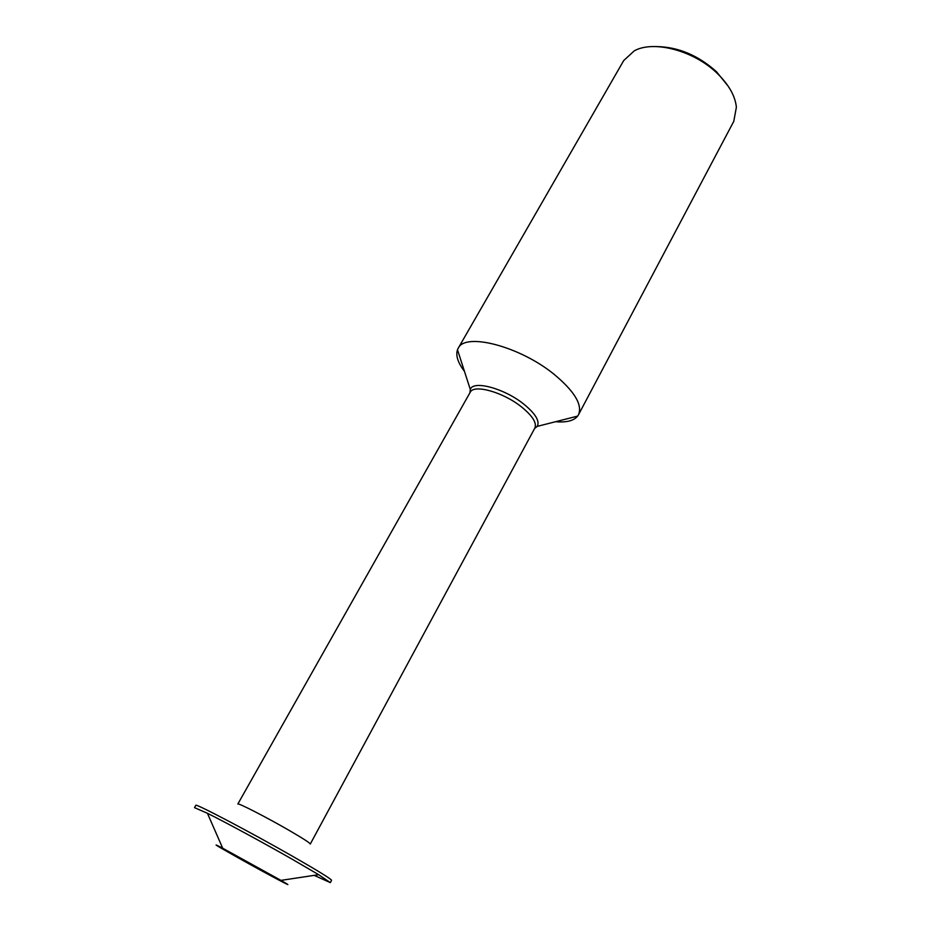 <?xml version="1.0" encoding="UTF-8"?>
<svg xmlns="http://www.w3.org/2000/svg" width="931" height="931" viewBox="0 0 931 931"><rect width="100%" height="100%" fill="white"/><g stroke="black" fill="none" stroke-linecap="round" stroke-linejoin="round"><path stroke-width="1.4" d="M656.46 46.573C678.105 46.911 698.11 55.278 716.463 71.71L728.17 86.164M578.5 414.749L733.779 121.344L736.386 107.193C735.211 96.033 728.903 84.826 717.464 73.596C694.293 50.681 653.69 39.94 634.279 50.833L623.7 60.573L458.168 348.334C464.883 332.099 519.87 346.239 554.224 374.425C574.543 391.381 582.631 404.822 578.5 414.749L577.639 416.099C573.822 420.777 566.479 422.651 555.621 421.708M534.883 428.004C536.954 422.837 532.427 415.75 521.279 406.731C502.798 391.986 473.67 383.979 470.202 392.3L237.836 804.035C237.382 802.336 266.743 817.395 289.401 830.545C303.099 838.517 310.058 843.009 310.291 844.033L534.883 428.004L537.245 426.386L534.615 428.481M222.707 848.222L280.953 880.377C302.901 893.038 268.349 874.744 237.649 857.521C215.294 844.929 210.313 841.833 222.707 848.222L207.427 813.287L194.498 807.643L195.813 805.362C194.276 802.662 249.461 831.604 292.532 856.241C318.065 870.881 331.075 878.899 331.564 880.295L330.33 882.623L314.201 875.361M207.427 813.287C225.244 822.131 262.635 842.369 291.217 858.661L318.658 874.686L330.33 882.623M464.476 371.399C457.889 362.706 455.562 355.502 457.482 349.765L458.168 348.334M469.934 392.777L470.295 389.426C473.053 380.092 503.915 388.204 523.478 403.868C535.418 413.573 540.003 421.08 537.245 426.386L577.639 416.099M470.202 392.3L470.295 389.426L457.482 349.765M280.953 880.377L318.658 874.686"/></g></svg>
